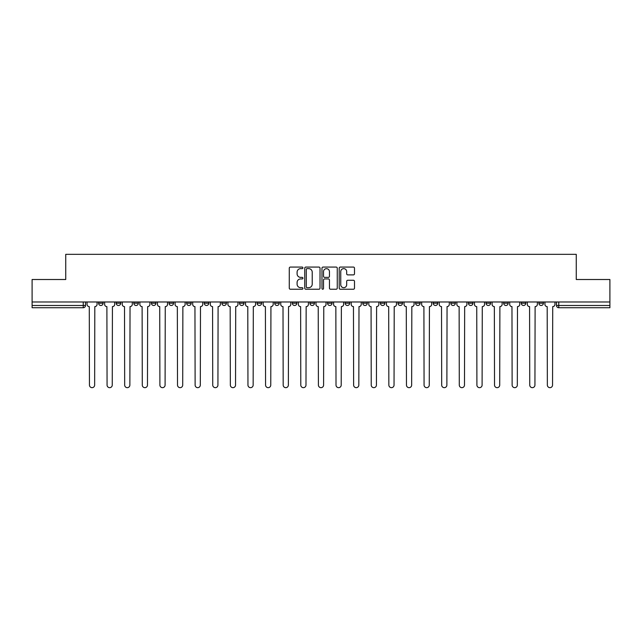 <?xml version="1.0" encoding="UTF-8"?>
<svg xmlns="http://www.w3.org/2000/svg" width="642" height="642" viewBox="0 0 642 642"><rect width="100%" height="100%" fill="white"/><g stroke="black" fill="none" stroke-linecap="round" stroke-linejoin="round"><path stroke-width="0.96" d="M302.936 267.85A0.778 0.778 0 0 0 302.165 267.072L290.385 267.072A1.107 1.107 0 0 0 289.277 268.179L289.277 288.13A1.107 1.107 0 0 0 290.385 289.237L302.165 289.237A0.778 0.778 0 0 0 302.936 288.459A0.778 0.778 0 0 0 302.165 287.688L300.641 287.688A3.547 3.547 0 0 1 297.094 284.141L297.094 282.48A3.547 3.547 0 0 1 300.641 278.933L302.165 278.933A0.778 0.778 0 0 0 302.936 278.155A0.778 0.778 0 0 0 302.165 277.384L300.641 277.384A3.547 3.547 0 0 1 297.094 273.837L297.094 272.176A3.547 3.547 0 0 1 300.641 268.629L302.165 268.629A0.778 0.778 0 0 0 302.936 267.85M538.887 303.217L538.887 301.981L538.887 303.217A2.255 2.255 0 0 0 541.15 305.48A2.255 2.255 0 0 1 538.887 303.217L543.405 303.217A2.255 2.255 0 0 1 541.15 305.48A2.255 2.255 0 0 0 543.405 303.217L543.405 301.981M521.28 301.981L521.28 303.217L525.79 303.217A2.255 2.255 0 0 1 523.535 305.48A2.255 2.255 0 0 1 521.28 303.217L521.28 301.981M468.443 303.217L468.443 301.981L468.443 303.217A2.255 2.255 0 0 0 470.698 305.48A2.255 2.255 0 0 1 468.443 303.217L472.961 303.217A2.255 2.255 0 0 1 470.698 305.48M450.828 303.217L450.828 301.981L450.828 303.217A2.255 2.255 0 0 0 453.091 305.48A2.255 2.255 0 0 1 450.828 303.217L455.347 303.217A2.255 2.255 0 0 1 453.091 305.48M397.992 301.981L397.992 303.217L402.51 303.217A2.255 2.255 0 0 1 400.255 305.48A2.255 2.255 0 0 1 397.992 303.217L397.992 301.981M380.385 301.981L380.385 303.217L384.895 303.217A2.255 2.255 0 0 1 382.64 305.48A2.255 2.255 0 0 1 380.385 303.217L380.385 301.981M292.327 301.981L292.327 303.217L296.837 303.217A2.255 2.255 0 0 1 294.582 305.48A2.255 2.255 0 0 1 292.327 303.217L292.327 301.981M239.49 301.981L239.49 303.217L244.008 303.217A2.255 2.255 0 0 1 241.745 305.48A2.255 2.255 0 0 1 239.49 303.217L239.49 301.981M204.268 301.981L204.268 303.217L208.778 303.217A2.255 2.255 0 0 1 206.523 305.48A2.255 2.255 0 0 1 204.268 303.217L204.268 301.981M186.653 301.981L186.653 303.217L191.172 303.217A2.255 2.255 0 0 1 188.909 305.48A2.255 2.255 0 0 1 186.653 303.217L186.653 301.981M151.432 303.217L151.432 301.981L151.432 303.217A2.255 2.255 0 0 0 153.687 305.48A2.255 2.255 0 0 1 151.432 303.217L155.95 303.217A2.255 2.255 0 0 1 153.687 305.48M116.21 303.217L116.21 301.981L116.21 303.217A2.255 2.255 0 0 0 118.465 305.48A2.255 2.255 0 0 1 116.21 303.217L120.72 303.217A2.255 2.255 0 0 1 118.465 305.48A2.255 2.255 0 0 0 120.72 303.217L120.72 301.981L120.72 303.217M353.389 274.888A1.107 1.107 0 0 0 354.496 273.781L354.496 268.179A1.107 1.107 0 0 0 353.389 267.072L340.308 267.072A1.107 1.107 0 0 0 339.201 268.179L339.201 288.13A1.107 1.107 0 0 0 340.308 289.237L353.389 289.237A1.107 1.107 0 0 0 354.496 288.13L354.496 281.373A1.107 1.107 0 0 0 353.389 280.265L347.787 280.265A1.107 1.107 0 0 0 346.68 281.373L346.68 284.719A2.961 2.961 0 0 1 343.719 287.688A2.961 2.961 0 0 1 340.75 284.719L340.75 271.59A2.961 2.961 0 0 1 343.719 268.629A2.961 2.961 0 0 1 346.68 271.59L346.68 273.781A1.107 1.107 0 0 0 347.787 274.888L353.389 274.888M32.1 301.981L32.1 279.511L65.741 279.511L65.741 254.336L576.259 254.336L576.259 279.511L609.9 279.511L609.9 301.981L32.1 301.981L32.1 305.48L85.498 305.48L85.498 301.981L85.498 305.48A2.255 2.255 0 0 1 83.243 307.735L32.1 307.735L32.1 305.48M320.029 268.179A1.107 1.107 0 0 0 318.922 267.072L305.849 267.072A1.107 1.107 0 0 0 304.741 268.179L304.741 288.13A1.107 1.107 0 0 0 305.849 289.237L318.922 289.237A1.107 1.107 0 0 0 320.029 288.13L320.029 268.179M323.078 267.072L336.151 267.072A1.107 1.107 0 0 1 337.259 268.179L337.259 288.13A1.107 1.107 0 0 1 336.151 289.237L330.558 289.237A1.107 1.107 0 0 1 329.45 288.13L329.45 280.04A1.107 1.107 0 0 0 328.343 278.933L324.627 278.933A1.107 1.107 0 0 0 323.52 280.04L323.52 288.459A0.778 0.778 0 0 1 322.741 289.237A0.778 0.778 0 0 1 321.971 288.459L321.971 268.179A1.107 1.107 0 0 1 323.078 267.072M556.502 301.981L556.502 305.48L609.9 305.48L609.9 307.735L558.757 307.735A2.255 2.255 0 0 1 556.502 305.48L556.502 301.981M609.9 301.981L609.9 305.48M525.79 303.217L525.79 301.981L525.79 303.217A2.255 2.255 0 0 1 523.535 305.48M508.183 303.217L508.183 301.981L508.183 303.217A2.255 2.255 0 0 1 505.92 305.48A2.255 2.255 0 0 1 503.665 303.217L508.183 303.217A2.255 2.255 0 0 1 505.92 305.48M503.665 301.981L503.665 303.217M490.568 301.981L490.568 303.217A2.255 2.255 0 0 1 488.313 305.48A2.255 2.255 0 0 1 486.05 303.217L490.568 303.217A2.255 2.255 0 0 1 488.313 305.48M486.05 301.981L486.05 303.217M472.961 301.981L472.961 303.217L472.961 301.981M455.347 301.981L455.347 303.217L455.347 301.981M437.732 301.981L437.732 303.217A2.255 2.255 0 0 1 435.477 305.48A2.255 2.255 0 0 1 433.222 303.217L437.732 303.217L437.732 301.981M433.222 301.981L433.222 303.217M420.125 303.217L420.125 301.981L420.125 303.217A2.255 2.255 0 0 1 417.862 305.48A2.255 2.255 0 0 1 415.607 303.217L420.125 303.217A2.255 2.255 0 0 1 417.862 305.48M415.607 301.981L415.607 303.217M402.51 301.981L402.51 303.217M384.895 301.981L384.895 303.217M367.288 301.981L367.288 303.217A2.255 2.255 0 0 1 365.033 305.48A2.255 2.255 0 0 1 362.77 303.217L367.288 303.217M362.77 301.981L362.77 303.217M349.673 301.981L349.673 303.217A2.255 2.255 0 0 1 347.418 305.48A2.255 2.255 0 0 1 345.163 303.217L349.673 303.217A2.255 2.255 0 0 1 347.418 305.48M345.163 301.981L345.163 303.217M332.066 301.981L332.066 303.217A2.255 2.255 0 0 1 329.803 305.48A2.255 2.255 0 0 1 327.548 303.217A2.255 2.255 0 0 0 329.803 305.48M327.548 301.981L327.548 303.217L332.066 303.217M314.452 301.981L314.452 303.217A2.255 2.255 0 0 1 312.197 305.48A2.255 2.255 0 0 1 309.934 303.217A2.255 2.255 0 0 0 312.197 305.48M309.934 301.981L309.934 303.217L314.452 303.217M296.837 301.981L296.837 303.217A2.255 2.255 0 0 1 294.582 305.48M279.23 301.981L279.23 303.217A2.255 2.255 0 0 1 276.967 305.48A2.255 2.255 0 0 1 274.712 303.217L279.23 303.217M274.712 301.981L274.712 303.217M257.105 301.981L257.105 303.217L261.615 303.217L261.615 301.981L261.615 303.217A2.255 2.255 0 0 1 259.36 305.48A2.255 2.255 0 0 1 257.105 303.217A2.255 2.255 0 0 0 259.36 305.48M244.008 301.981L244.008 303.217M226.393 301.981L226.393 303.217A2.255 2.255 0 0 1 224.138 305.48A2.255 2.255 0 0 1 221.875 303.217L226.393 303.217L226.393 301.981M221.875 301.981L221.875 303.217M208.778 303.217L208.778 301.981L208.778 303.217A2.255 2.255 0 0 1 206.523 305.48M191.172 303.217L191.172 301.981L191.172 303.217A2.255 2.255 0 0 1 188.909 305.48M173.557 301.981L173.557 303.217A2.255 2.255 0 0 1 171.302 305.48A2.255 2.255 0 0 1 169.039 303.217A2.255 2.255 0 0 0 171.302 305.48A2.255 2.255 0 0 0 173.557 303.217L173.557 301.981M169.039 301.981L169.039 303.217L173.557 303.217M155.95 301.981L155.95 303.217M138.335 301.981L138.335 303.217A2.255 2.255 0 0 1 136.08 305.48A2.255 2.255 0 0 1 133.817 303.217A2.255 2.255 0 0 0 136.08 305.48M133.817 301.981L133.817 303.217L138.335 303.217M103.113 301.981L103.113 303.217A2.255 2.255 0 0 1 100.85 305.48A2.255 2.255 0 0 1 98.595 303.217A2.255 2.255 0 0 0 100.85 305.48A2.255 2.255 0 0 0 103.113 303.217L103.113 301.981M98.595 301.981L98.595 303.217L103.113 303.217M83.243 301.981L83.243 307.735A2.255 2.255 0 0 0 85.498 305.48M307.069 268.629A0.778 0.778 0 0 0 306.29 269.399L306.29 286.91A0.778 0.778 0 0 0 307.069 287.688L308.674 287.688A3.547 3.547 0 0 0 312.221 284.141L312.221 272.176A3.547 3.547 0 0 0 308.674 268.629L307.069 268.629M329.45 271.646A2.961 2.961 0 0 0 326.489 268.685A2.961 2.961 0 0 0 323.52 271.646L323.52 276.269A1.107 1.107 0 0 0 324.627 277.384L328.343 277.384A1.107 1.107 0 0 0 329.45 276.269L329.45 271.646M87.023 301.981L87.023 304.348A2.255 2.255 0 0 0 89.278 306.603L89.455 385.072A2.6 2.6 0 0 0 92.047 387.664A2.6 2.6 0 0 0 94.647 385.072L94.815 306.603A2.255 2.255 0 0 0 97.07 304.348L97.07 301.981M104.638 301.981L104.638 304.348A2.255 2.255 0 0 0 106.893 306.603L107.062 385.072A2.6 2.6 0 0 0 109.662 387.664A2.6 2.6 0 0 0 112.254 385.072L112.422 306.603A2.255 2.255 0 0 0 114.685 304.348L114.685 301.981M122.245 301.981L122.245 304.348A2.255 2.255 0 0 0 124.508 306.603L124.676 385.072A2.6 2.6 0 0 0 127.268 387.664A2.6 2.6 0 0 0 129.869 385.072L130.037 306.603A2.255 2.255 0 0 0 132.292 304.348L132.292 301.981M139.86 301.981L139.86 304.348A2.255 2.255 0 0 0 142.115 306.603L142.283 385.072A2.6 2.6 0 0 0 144.883 387.664A2.6 2.6 0 0 0 147.475 385.072L147.652 306.603A2.255 2.255 0 0 0 149.907 304.348L149.907 301.981M157.475 301.981L157.475 304.348A2.255 2.255 0 0 0 159.73 306.603L159.898 385.072A2.6 2.6 0 0 0 162.498 387.664A2.6 2.6 0 0 0 165.09 385.072L165.259 306.603A2.255 2.255 0 0 0 167.522 304.348L167.522 301.981M175.081 301.981L175.081 304.348A2.255 2.255 0 0 0 177.336 306.603L177.513 385.072A2.6 2.6 0 0 0 180.105 387.664A2.6 2.6 0 0 0 182.705 385.072L182.874 306.603A2.255 2.255 0 0 0 185.129 304.348L185.129 301.981M192.696 301.981L192.696 304.348A2.255 2.255 0 0 0 194.951 306.603L195.12 385.072A2.6 2.6 0 0 0 197.72 387.664A2.6 2.6 0 0 0 200.312 385.072L200.481 306.603A2.255 2.255 0 0 0 202.744 304.348L202.744 301.981M210.303 301.981L210.303 304.348A2.255 2.255 0 0 0 212.566 306.603L212.735 385.072A2.6 2.6 0 0 0 215.327 387.664A2.6 2.6 0 0 0 217.927 385.072L218.095 306.603A2.255 2.255 0 0 0 220.35 304.348L220.35 301.981M227.918 301.981L227.918 304.348A2.255 2.255 0 0 0 230.173 306.603L230.342 385.072A2.6 2.6 0 0 0 232.942 387.664A2.6 2.6 0 0 0 235.542 385.072L235.71 306.603A2.255 2.255 0 0 0 237.965 304.348L237.965 301.981M245.533 301.981L245.533 304.348A2.255 2.255 0 0 0 247.788 306.603L247.956 385.072A2.6 2.6 0 0 0 250.557 387.664A2.6 2.6 0 0 0 253.149 385.072L253.317 306.603A2.255 2.255 0 0 0 255.58 304.348L255.58 301.981M263.14 301.981L263.14 304.348A2.255 2.255 0 0 0 265.403 306.603L265.571 385.072A2.6 2.6 0 0 0 268.163 387.664A2.6 2.6 0 0 0 270.763 385.072L270.932 306.603A2.255 2.255 0 0 0 273.187 304.348L273.187 301.981M280.755 301.981L280.755 304.348A2.255 2.255 0 0 0 283.01 306.603L283.178 385.072A2.6 2.6 0 0 0 285.778 387.664A2.6 2.6 0 0 0 288.37 385.072L288.539 306.603A2.255 2.255 0 0 0 290.802 304.348L290.802 301.981M298.361 301.981L298.361 304.348A2.255 2.255 0 0 0 300.625 306.603L300.793 385.072A2.6 2.6 0 0 0 303.385 387.664A2.6 2.6 0 0 0 305.985 385.072L306.154 306.603A2.255 2.255 0 0 0 308.409 304.348L308.409 301.981M315.976 301.981L315.976 304.348A2.255 2.255 0 0 0 318.231 306.603L318.4 385.072A2.6 2.6 0 0 0 321 387.664A2.6 2.6 0 0 0 323.6 385.072L323.769 306.603A2.255 2.255 0 0 0 326.024 304.348L326.024 301.981M333.591 301.981L333.591 304.348A2.255 2.255 0 0 0 335.846 306.603L336.015 385.072A2.6 2.6 0 0 0 338.615 387.664A2.6 2.6 0 0 0 341.207 385.072L341.375 306.603A2.255 2.255 0 0 0 343.639 304.348L343.639 301.981M351.198 301.981L351.198 304.348A2.255 2.255 0 0 0 353.461 306.603L353.63 385.072A2.6 2.6 0 0 0 356.222 387.664A2.6 2.6 0 0 0 358.822 385.072L358.99 306.603A2.255 2.255 0 0 0 361.245 304.348L361.245 301.981M368.813 301.981L368.813 304.348A2.255 2.255 0 0 0 371.068 306.603L371.237 385.072A2.6 2.6 0 0 0 373.837 387.664A2.6 2.6 0 0 0 376.429 385.072L376.597 306.603A2.255 2.255 0 0 0 378.86 304.348L378.86 301.981M386.42 301.981L386.42 304.348A2.255 2.255 0 0 0 388.683 306.603L388.851 385.072A2.6 2.6 0 0 0 391.443 387.664A2.6 2.6 0 0 0 394.044 385.072L394.212 306.603A2.255 2.255 0 0 0 396.467 304.348L396.467 301.981M404.035 301.981L404.035 304.348A2.255 2.255 0 0 0 406.29 306.603L406.458 385.072A2.6 2.6 0 0 0 409.058 387.664A2.6 2.6 0 0 0 411.658 385.072L411.827 306.603A2.255 2.255 0 0 0 414.082 304.348L414.082 301.981M421.65 301.981L421.65 304.348A2.255 2.255 0 0 0 423.905 306.603L424.073 385.072A2.6 2.6 0 0 0 426.673 387.664A2.6 2.6 0 0 0 429.265 385.072L429.434 306.603A2.255 2.255 0 0 0 431.697 304.348L431.697 301.981M439.256 301.981L439.256 304.348A2.255 2.255 0 0 0 441.519 306.603L441.688 385.072A2.6 2.6 0 0 0 444.28 387.664A2.6 2.6 0 0 0 446.88 385.072L447.049 306.603A2.255 2.255 0 0 0 449.304 304.348L449.304 301.981M456.871 301.981L456.871 304.348A2.255 2.255 0 0 0 459.126 306.603L459.295 385.072A2.6 2.6 0 0 0 461.895 387.664A2.6 2.6 0 0 0 464.487 385.072L464.664 306.603A2.255 2.255 0 0 0 466.919 304.348L466.919 301.981M474.478 301.981L474.478 304.348A2.255 2.255 0 0 0 476.741 306.603L476.91 385.072A2.6 2.6 0 0 0 479.502 387.664A2.6 2.6 0 0 0 482.102 385.072L482.27 306.603A2.255 2.255 0 0 0 484.525 304.348L484.525 301.981M492.093 301.981L492.093 304.348A2.255 2.255 0 0 0 494.348 306.603L494.525 385.072A2.6 2.6 0 0 0 497.117 387.664A2.6 2.6 0 0 0 499.717 385.072L499.885 306.603A2.255 2.255 0 0 0 502.14 304.348L502.14 301.981M509.708 301.981L509.708 304.348A2.255 2.255 0 0 0 511.963 306.603L512.131 385.072A2.6 2.6 0 0 0 514.732 387.664A2.6 2.6 0 0 0 517.324 385.072L517.492 306.603A2.255 2.255 0 0 0 519.755 304.348L519.755 301.981M527.315 301.981L527.315 304.348A2.255 2.255 0 0 0 529.578 306.603L529.746 385.072A2.6 2.6 0 0 0 532.338 387.664A2.6 2.6 0 0 0 534.938 385.072L535.107 306.603A2.255 2.255 0 0 0 537.362 304.348L537.362 301.981M544.93 301.981L544.93 304.348A2.255 2.255 0 0 0 547.185 306.603L547.353 385.072A2.6 2.6 0 0 0 549.953 387.664A2.6 2.6 0 0 0 552.545 385.072L552.722 306.603A2.255 2.255 0 0 0 554.977 304.348L554.977 301.981M558.757 301.981L558.757 307.735"/></g></svg>

